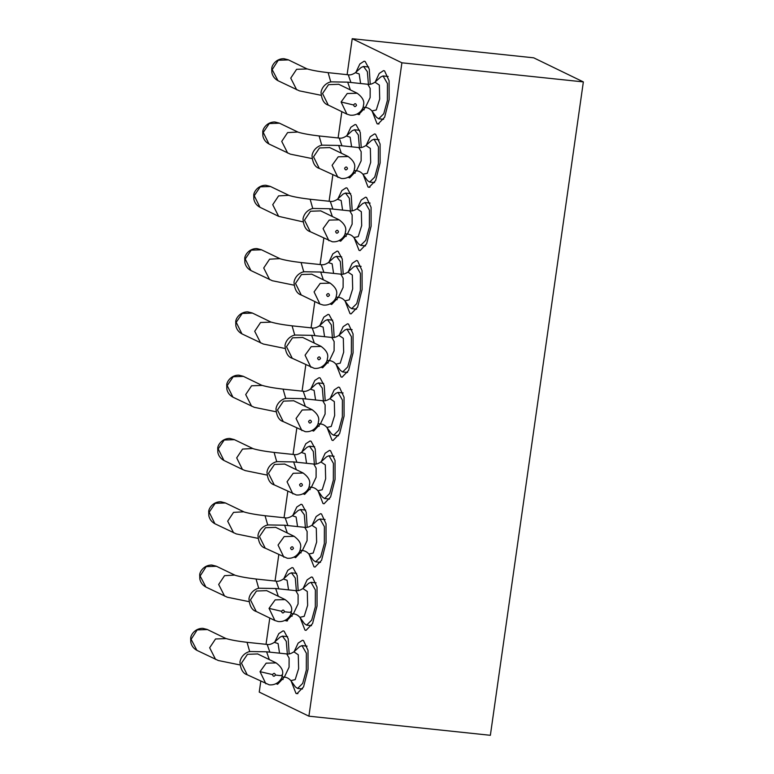 <?xml version="1.0" encoding="UTF-8"?>
<svg xmlns="http://www.w3.org/2000/svg" width="774" height="774" viewBox="0 0 774 774"><rect width="100%" height="100%" fill="white"/><g stroke="black" fill="none" stroke-linecap="round" stroke-linejoin="round"><path stroke-width="1.16" d="M583.354 81.909L401.899 62.8L352.228 38.7L533.692 57.818L583.354 81.909L490.368 735.3L308.903 716.182L259.242 692.091L260.77 681.333M352.228 38.7L347.11 74.662M341.837 111.679L338.103 137.956M332.83 174.972L329.095 201.25M323.822 238.266L320.088 264.544M314.815 301.56L311.08 327.837M305.807 364.854L302.073 391.141M296.8 428.157L293.056 454.435M287.793 491.451L284.048 517.729M278.785 554.745L275.041 581.022M269.778 618.039L266.033 644.316M401.899 62.8L308.903 716.182M284.319 677.095L277.595 684.264L276.095 683.703M274.886 641.84L278.795 633.625L283.052 630.868L284.087 631.149L288.189 638.773L289.157 653.904M299.867 617.323L304.414 623.651L306.63 625.131L311.69 620.1L315.318 606.874L315.376 589.933L311.003 582.309L308.671 583.315L302.895 588.55L307.278 591.471L307.636 605.355L304.201 616.336L299.867 617.323C298.067 615.233 295.891 614.063 293.346 613.801L286.603 620.971L285.103 620.409M283.894 578.546L287.802 570.322L292.059 567.574L293.094 567.855L297.197 575.479L298.164 590.61M308.874 554.029L313.431 560.357L315.637 561.837L320.697 556.806L324.325 543.58L324.383 526.639L320.01 519.015L317.679 520.022L311.903 525.256L316.285 528.178L316.643 542.061L313.209 553.042L308.874 554.029C307.075 551.939 304.898 550.769 302.353 550.508L295.61 557.667L294.11 557.106M292.901 515.252L296.81 507.028L301.067 504.271L302.102 504.561L306.204 512.185L307.172 527.317M317.882 490.735L322.439 497.063L324.645 498.543L329.705 493.512L333.333 480.286L333.391 463.336L329.027 455.722L326.686 456.728L320.91 461.962L325.293 464.884L325.651 478.767L322.226 489.748L317.882 490.735C316.082 488.646 313.905 487.475 311.361 487.214L304.627 494.373L303.118 493.812M301.918 451.958L305.817 443.734L310.074 440.977L311.109 441.267L315.212 448.891L316.179 464.023M320.349 423.92L313.634 431.079L312.125 430.518M310.925 388.664L314.834 380.44L319.082 377.683L320.117 377.964L324.219 385.597L325.186 400.719M294.197 651.563L298.145 643.117L302.46 640.282L303.495 640.562L308.023 650.421L308.052 669.268L303.572 686.867L297.003 693.678L295.978 693.398L291.121 680.985M303.205 588.269L307.152 579.823L311.467 576.988L312.502 577.269L317.03 587.127L317.059 605.974L312.58 623.573L306.011 630.384L304.985 630.104L300.128 617.691M312.212 524.975L316.16 516.529L320.475 513.694L321.51 513.975L326.038 523.834L326.067 542.671L321.587 560.279L315.028 567.09L313.992 566.8L309.136 554.397M321.229 461.672L325.167 453.235L329.492 450.4L330.517 450.681L335.045 460.54L335.074 479.377L330.595 496.985L324.035 503.797L323 503.506L318.143 491.093M330.237 398.378L334.174 389.941L338.499 387.097L339.525 387.387L344.053 397.246L344.082 416.083L339.602 433.682L333.043 440.493L332.007 440.213L327.15 427.799M329.356 360.616L322.642 367.785L321.133 367.224M319.933 325.37L323.842 317.147L328.099 314.389L329.124 314.67L333.226 322.303L334.194 337.425M344.904 300.854L349.461 307.172L351.677 308.652L356.737 303.631L360.355 290.395L360.423 273.454L356.05 265.84L353.708 266.837L347.932 272.071L352.325 275.002L352.683 288.886L349.248 299.857L344.904 300.854C343.105 298.754 340.937 297.584 338.383 297.322L331.649 304.492L330.14 303.93M328.94 262.076L332.849 253.853L337.106 251.095L338.132 251.376L342.243 259.009L343.201 274.131M353.912 237.55L358.468 243.878L360.684 245.358L365.744 240.337L369.362 227.101L369.43 210.16L365.057 202.536L362.716 203.543L356.949 208.777L361.332 211.699L361.69 225.582L358.256 236.563L353.912 237.55C352.112 235.46 349.945 234.29 347.391 234.029L340.657 241.198L339.157 240.637M337.948 198.773L341.856 190.549L346.113 187.801L347.139 188.082L351.251 195.706L352.209 210.838M362.919 174.256L367.476 180.584L369.691 182.064L374.751 177.033L378.37 163.807L378.438 146.867L374.065 139.243L371.723 140.249L365.957 145.483L370.34 148.405L370.698 162.288L367.263 173.27L362.919 174.256C361.129 172.167 358.952 170.996 356.398 170.735L349.664 177.894L348.165 177.333M346.955 135.479L350.864 127.255L355.121 124.508L356.146 124.788L360.258 132.412L361.226 147.544M365.396 107.441L358.672 114.6L357.172 114.039M355.963 72.185L359.871 63.961L364.128 61.204L365.164 61.494L369.266 69.118L370.233 84.25M339.244 335.084L343.182 326.647L347.507 323.803L348.532 324.093L353.06 333.942L353.089 352.789L348.61 370.388L342.05 377.199L341.015 376.919L336.158 364.506M348.252 271.79L352.189 263.353L356.514 260.509L357.54 260.79L362.068 270.648L362.106 289.495L357.617 307.094L351.057 313.905L350.022 313.625L345.165 301.212M357.259 208.496L361.206 200.05L365.522 197.215L366.547 197.496L371.075 207.355L371.114 226.202L366.624 243.8L360.065 250.612L359.03 250.331L354.173 237.918M366.266 145.202L370.214 136.756L374.529 133.921L375.564 134.202L380.082 144.061L380.121 162.898L375.632 180.506L369.072 187.318L368.037 187.027L363.18 174.624M375.274 81.899L379.221 73.462L383.536 70.627L384.572 70.908L389.099 80.767L389.128 99.604L384.649 117.213L378.08 124.024L377.054 123.734L372.188 111.33M287.357 653.982L286.274 641.346L282.433 636.122L280.101 637.118L274.325 642.352C271.519 644.171 269.149 644.868 267.214 644.442L247.09 642.323C238.005 641.259 231.058 640.021 226.24 638.608L215.54 638.966L209.667 647.77L215.588 659.419M296.365 590.678L295.281 578.043L291.44 572.818L289.108 573.824L283.332 579.058C280.527 580.877 278.156 581.574 276.221 581.148L256.097 579.029C247.012 577.965 240.066 576.727 235.248 575.314L216.256 566.181L211.795 565.039C203.794 564.914 199.469 572.102 199.711 575.082L199.827 579.049C200.63 582.677 202.72 585.376 206.087 587.137L227.295 597.218L248.928 601.63M305.372 527.384L304.298 514.749L300.457 509.524L298.116 510.53L292.34 515.765C289.544 517.583 287.173 518.28 285.229 517.854L265.105 515.736C256.02 514.671 249.073 513.433 244.255 512.02L225.263 502.887L220.803 501.746C212.802 501.62 208.477 508.808 208.719 511.788L208.835 515.745C209.638 519.383 211.728 522.082 215.095 523.843L236.302 533.925L257.936 538.336M314.379 464.09L313.306 451.455L309.465 446.23L307.123 447.237L301.347 452.471C298.551 454.29 296.181 454.986 294.236 454.561L274.112 452.432L276.753 461.788M323.387 400.797L322.313 388.161L318.472 382.937L316.131 383.943L310.355 389.177C307.559 390.986 305.188 391.683 303.244 391.257L283.12 389.138C274.035 388.074 267.088 386.845 262.27 385.423L251.569 385.781L245.706 394.585L251.618 406.234M293.888 651.843L298.271 654.775L298.629 668.649L295.194 679.63L290.86 680.627L295.407 686.944L297.622 688.425L302.682 683.403L306.311 670.168L306.369 653.227L301.995 645.613L299.664 646.609L293.888 651.843C291.082 653.662 288.712 654.359 286.777 653.933L266.653 651.814L250.476 651.524C248.096 651.466 241.362 654.398 239.959 661.867C240.462 669.21 242.93 673.525 247.361 674.831L269.246 684.835C277.585 685.716 282.5 678.363 282.317 675.383L282.394 674.899C283.623 670.913 281.504 666.898 276.018 662.844L257.529 653.875M329.918 398.668L334.31 401.59L334.658 415.474L331.233 426.455L326.889 427.442L331.446 433.759L333.652 435.249L338.722 430.218L342.34 416.983L342.398 400.042L338.035 392.428L335.693 393.434L329.918 398.668C327.121 400.477 324.751 401.174 322.806 400.748L302.682 398.629L286.506 398.339C284.126 398.291 277.392 401.213 275.989 408.682C276.502 416.025 278.959 420.35 283.39 421.646L305.285 431.66C313.625 432.54 318.54 425.178 318.346 422.198L318.424 421.714C319.662 417.737 317.534 413.713 312.048 409.659L293.559 400.69M332.394 337.503L331.32 324.867L327.479 319.643L325.138 320.639L319.362 325.873C316.566 327.692 314.196 328.389 312.251 327.963L292.127 325.844C283.042 324.78 276.095 323.542 271.277 322.129L260.577 322.487L254.714 331.291L260.625 342.94M341.411 274.209L340.328 261.573L336.487 256.349L334.145 257.345L328.379 262.579C325.573 264.398 323.203 265.095 321.258 264.669L301.134 262.55C292.05 261.486 285.103 260.248 280.285 258.835L261.293 249.702L256.833 248.57C248.841 248.435 244.516 255.623 244.748 258.603L244.865 262.57C245.668 266.198 247.757 268.897 251.124 270.658L272.332 280.739L293.975 285.151M350.419 210.905L349.335 198.27L345.494 193.055L343.153 194.051L337.387 199.286C334.581 201.105 332.21 201.801 330.266 201.375L332.917 209.086M359.426 147.611L358.343 134.976L354.502 129.751L352.16 130.758L346.394 135.992C343.588 137.811 341.218 138.507 339.283 138.082L319.149 135.963C310.074 134.899 303.118 133.66 298.309 132.248L279.308 123.114L274.847 121.973C266.856 121.847 262.531 129.035 262.763 132.015L262.879 135.972C263.682 139.61 265.772 142.31 269.139 144.07L290.356 154.152L311.99 158.564M368.434 84.318L367.35 71.682L363.509 66.458L361.168 67.464L355.401 72.698C352.596 74.517 350.225 75.213 348.29 74.788L328.157 72.659C319.082 71.605 312.125 70.366 307.317 68.954L296.606 69.302L290.743 78.116L296.665 89.755M338.925 335.365L343.317 338.296L343.675 352.18L340.241 363.161L335.897 364.148L340.454 370.465L342.669 371.946L347.729 366.924L351.348 353.689L351.415 336.748L347.042 329.134L344.701 330.13L338.925 335.365C336.129 337.183 333.758 337.88 331.814 337.454L311.69 335.336L295.513 335.045C293.133 334.987 286.399 337.919 284.996 345.388C285.509 352.731 287.976 357.046 292.398 358.352L314.292 368.356C322.632 369.246 327.547 361.884 327.354 358.904L327.431 358.42C328.669 354.444 326.541 350.419 321.055 346.365L302.566 337.396M374.964 82.189L379.347 85.111L379.705 98.995L376.27 109.976L371.926 110.963L376.483 117.29L378.699 118.77L383.759 113.739L387.377 100.514L387.445 83.563L383.072 75.949L380.731 76.955L374.964 82.189C372.159 84.008 369.788 84.705 367.853 84.279L347.719 82.15L331.543 81.86C329.163 81.812 322.439 84.734 321.036 92.212C321.539 99.546 324.006 103.871 328.428 105.167L346.926 114.146L341.102 102.004L353.631 104.993C354.279 107.005 355.227 107.122 356.485 105.361L356.495 105.293C355.856 103.29 354.898 103.165 353.641 104.925M272.564 674.589L272.554 674.657C273.203 676.66 274.151 676.786 275.409 675.025L275.418 674.957C274.78 672.954 273.832 672.829 272.564 674.589L260.035 671.668L265.879 683.81M281.572 611.296L281.562 611.363C282.21 613.366 283.158 613.492 284.416 611.721L284.435 611.663C283.787 609.651 282.839 609.535 281.572 611.296L269.042 608.374L274.886 620.516L256.368 611.537C251.937 610.231 249.47 605.907 248.967 598.573C250.37 591.094 257.103 588.172 259.483 588.221L275.66 588.521L278.311 596.29M290.589 548.002L290.569 548.06C291.218 550.072 292.166 550.188 293.433 548.427L293.443 548.369C292.795 546.357 291.846 546.241 290.589 548.002M299.596 484.698L299.586 484.766C300.225 486.778 301.173 486.894 302.441 485.134L302.45 485.066C301.802 483.063 300.854 482.937 299.596 484.698M308.603 421.404L308.594 421.472C309.232 423.475 310.181 423.601 311.448 421.84L311.458 421.772C310.809 419.769 309.861 419.643 308.603 421.404M317.611 358.11L317.601 358.178C318.24 360.181 319.198 360.307 320.455 358.546L320.465 358.478C319.817 356.475 318.869 356.35 317.611 358.11M326.618 294.817L326.609 294.884C327.247 296.887 328.205 297.013 329.463 295.252L329.472 295.184C328.824 293.182 327.876 293.056 326.618 294.817M335.626 231.523L335.616 231.59C336.255 233.593 337.212 233.719 338.47 231.948L338.48 231.89C337.841 229.878 336.884 229.762 335.626 231.523M344.633 168.229L344.623 168.287C345.262 170.299 346.22 170.415 347.478 168.655L347.487 168.597C346.849 166.584 345.891 166.468 344.633 168.229M357.636 114.32L359.571 114.523M368.037 187.027L369.972 187.24M377.054 123.734L378.979 123.937M295.978 693.398L297.903 693.601M285.577 620.68L287.502 620.883M279.54 653.169L278.079 643.562L274.325 642.352M288.547 589.875L287.086 580.268L283.332 579.058M297.555 526.581L296.094 516.974L292.34 515.765M306.562 463.287L305.101 453.68L301.347 452.471M315.569 399.994L314.109 390.377L310.355 389.177M324.577 336.69L323.116 327.083L319.362 325.873M333.584 273.396L332.133 263.789L328.379 262.579M342.592 210.102L341.141 200.495L337.387 199.286M351.609 146.808L350.148 137.201L346.394 135.992M360.616 83.515L359.155 73.907L355.401 72.698M267.175 644.442L269.865 652.153M276.183 581.148L278.872 588.859M285.19 517.845L287.88 525.565M294.197 454.551L296.887 462.262M303.205 391.257L305.894 398.968M286.738 653.933L289.108 658.055L289.07 667.217L284.368 677.105C286.883 677.356 289.06 678.527 290.86 680.627M302.895 588.55C300.089 590.369 297.719 591.065 295.784 590.639L298.116 594.761L298.077 603.923L293.375 613.811M304.753 527.336L307.123 531.457L307.084 540.629L302.382 550.508M313.76 464.042L316.131 468.164L316.092 477.335L311.4 487.214M322.768 400.748L325.138 404.87L325.099 414.042L320.407 423.92C322.913 424.171 325.09 425.352 326.889 427.442M312.222 327.963L314.902 335.674M321.229 264.669L323.909 272.38M339.244 138.072L341.924 145.793M348.252 74.778L350.932 82.489M331.775 337.454L334.145 341.576L334.107 350.748L329.414 360.626M347.932 272.071C345.136 273.89 342.766 274.586 340.821 274.16L343.153 278.282L343.114 287.444L338.422 297.332M349.8 210.867L352.16 214.988L352.131 224.15L347.429 234.038M358.807 147.563L361.168 151.685L361.139 160.857L356.437 170.735M367.814 84.269L370.175 88.391L370.146 97.563L365.444 107.441C367.96 107.702 370.136 108.873 371.926 110.963M247.051 642.323L249.721 651.669M256.059 579.02L258.729 588.375M265.066 515.726L267.746 525.082M283.081 389.138L285.761 398.494M266.614 651.814L269.304 659.583M284.629 525.217L287.318 532.996M293.636 461.923L296.326 469.702M302.644 398.629L305.333 406.398M292.088 325.844L294.768 335.2M301.096 262.55L303.776 271.906M288.692 195.329L278.592 195.89L272.729 204.704L278.65 216.343L260.132 207.364C256.765 205.603 254.675 202.904 253.872 199.276L253.756 195.309C253.524 192.329 257.848 185.141 265.84 185.267L270.3 186.408L289.302 195.541C294.11 196.954 301.067 198.192 310.142 199.257L312.783 208.603M319.12 135.953L321.791 145.309M328.128 72.659L330.798 82.015M311.651 335.336L314.341 343.105M330.208 283.139L320.204 283.39L314.08 291.895L319.923 304.037L301.405 295.058C296.984 293.752 294.517 289.437 294.004 282.094C295.407 274.625 302.141 271.693 304.521 271.751L320.697 272.042L323.348 279.811M329.666 208.738L332.356 216.517M338.683 145.444L341.363 153.223M347.69 82.15L350.37 89.929M234.648 575.101L224.547 575.663L218.674 584.476L224.595 596.115M243.655 511.808L233.555 512.369L227.682 521.183L233.603 532.822M252.663 448.514L242.562 449.075L236.699 457.889L242.436 469.441L245.31 470.621L266.943 475.043M247.196 674.754L241.459 663.192L247.457 654.311L257.684 653.953M256.204 611.45L250.466 599.898L256.465 591.017L266.691 590.659M265.221 548.156L259.474 536.605L265.472 527.723L275.699 527.355M274.228 484.863L268.481 473.311L274.48 464.429L284.706 464.061M283.236 421.569L277.489 410.007L283.487 401.126L293.714 400.768M279.685 258.632L269.584 259.193L263.721 267.998L269.642 279.646M297.7 132.035L287.599 132.596L281.736 141.41L287.657 153.049M292.243 358.275L286.496 346.713L292.495 337.832L302.721 337.474M301.25 294.981L295.504 283.419L301.502 274.538L311.728 274.18M310.258 231.687L304.511 220.126L310.509 211.244L320.736 210.886M319.265 168.384L313.528 156.832L319.517 147.95L329.753 147.582M328.273 105.09L322.535 93.538L328.524 84.656L338.76 84.289M207.432 629.572L197.186 629.91L191.12 639.305L190.646 638.86L190.82 642.343C191.623 645.971 193.703 648.67 197.08 650.431L218.287 660.512L239.921 664.924M196.896 650.344L191.12 639.305M216.439 566.278L206.194 566.616L200.127 576.001L199.653 575.566M205.903 587.05L200.127 576.001M225.447 502.974L215.201 503.313L209.193 512.204L214.911 523.756M234.454 439.68L224.208 440.019L218.2 448.91L223.918 460.453M243.462 376.387L233.216 376.725L227.208 385.616L232.926 397.159M276.154 662.912L266.159 663.163L260.035 671.668M285.171 599.618L275.167 599.869L269.042 608.374M283.894 557.222L278.05 545.07L284.174 536.576L294.178 536.324M292.901 493.928L287.057 481.776L293.182 473.282L303.185 473.03M301.908 430.634L296.065 418.482L302.189 409.988L312.193 409.727M252.469 313.093L242.223 313.431L236.215 322.323L241.933 333.865M261.477 249.799L251.24 250.137L245.223 259.029L250.94 270.571M270.484 186.505L260.248 186.844L254.24 195.735L259.948 207.277M279.491 123.201L269.255 123.55L263.247 132.431L268.955 143.983M288.499 59.908L278.263 60.246L272.187 69.641L271.713 69.205L271.887 72.679C272.7 76.316 274.78 79.006 278.147 80.777L299.364 90.848L320.997 95.27M277.963 80.68L272.187 69.641M310.916 367.34L305.072 355.189L311.196 346.684L321.2 346.433M328.931 240.743L323.087 228.601L329.211 220.097L339.215 219.845M337.938 177.449L332.094 165.297L338.219 156.803L348.223 156.551M357.23 93.257L347.226 93.509L341.102 102.004M281.833 674.976C283.129 675.789 280.991 675.808 275.409 675.025M290.84 611.683C292.137 612.495 289.998 612.515 284.416 611.721M280.865 679.233L283.149 679.475M287.638 636.663L282.5 636.122M289.873 615.94L292.156 616.181M296.645 573.37L291.508 572.828M298.88 552.646L301.163 552.878M305.653 510.076L300.515 509.534M307.888 489.342L310.171 489.584M314.66 446.782L309.532 446.24M316.905 426.048L319.188 426.29M323.667 383.478L318.54 382.946M302.063 645.613L307.065 646.145M302.528 688.947L297.555 688.425M311.071 582.319L316.073 582.841M311.535 625.653L306.562 625.121M320.078 519.025L325.08 519.548M320.542 562.35L315.569 561.827M329.085 455.731L334.087 456.254M329.55 499.056L324.577 498.533M338.103 392.437L343.095 392.96M338.557 435.762L333.594 435.24M325.912 362.754L328.195 362.996M332.675 320.184L327.547 319.643M334.919 299.461L337.203 299.702M341.682 256.891L336.555 256.349M343.927 236.167L346.21 236.409M350.69 193.597L345.562 193.055M352.934 172.873L355.218 173.105M359.697 130.303L354.569 129.761M361.942 109.569L364.225 109.811M368.705 67.009L363.577 66.467M347.11 329.134L352.102 329.666M347.574 372.468L342.601 371.946M356.117 265.84L361.11 266.372M356.582 309.174L351.609 308.652M365.125 202.546L370.117 203.078M365.589 245.88L360.616 245.348M374.132 139.252L379.125 139.775M374.597 182.577L369.624 182.054M383.14 75.958L388.132 76.481M383.604 119.283L378.631 118.761M311.903 525.256C309.097 527.075 306.727 527.771 304.792 527.346L284.668 525.227L268.491 524.927C266.111 524.878 259.377 527.8 257.974 535.279C258.477 542.613 260.944 546.937 265.376 548.234L287.26 558.248C295.6 559.128 300.515 551.775 300.331 548.785L300.409 548.311C301.637 544.325 299.519 540.31 294.033 536.256L275.544 527.278M320.91 461.962C318.114 463.781 315.744 464.468 313.799 464.052L293.675 461.923L277.498 461.633C275.118 461.585 268.385 464.506 266.982 471.985C267.485 479.319 269.952 483.644 274.383 484.94L296.278 494.954C304.608 495.834 309.532 488.471 309.339 485.492L309.416 485.017C310.655 481.031 308.526 477.007 303.04 472.953L284.551 463.984M335.897 364.148C334.097 362.058 331.93 360.877 329.376 360.626L326.986 360.374M356.949 208.777C354.144 210.596 351.773 211.292 349.829 210.867L329.705 208.748L313.528 208.458C311.148 208.4 304.424 211.321 303.021 218.8C303.524 226.143 305.991 230.458 310.413 231.765L332.307 241.769C340.647 242.649 345.562 235.296 345.368 232.316L345.446 231.832C346.684 227.846 344.556 223.831 339.08 219.777L320.581 210.809M365.957 145.483C363.151 147.302 360.781 147.998 358.836 147.573L338.712 145.454L322.535 145.154C320.155 145.106 313.431 148.028 312.028 155.506C312.532 162.84 314.999 167.165 319.42 168.461L341.315 178.475C349.654 179.355 354.569 172.002 354.376 169.013L354.463 168.538C355.692 164.552 353.563 160.537 348.087 156.483L329.589 147.505M281.939 676.844L284.339 677.095M275.66 588.521L295.784 590.639M290.956 613.55L293.346 613.801M299.964 550.256L302.353 550.508M308.971 486.962L311.361 487.214M317.979 423.668L320.368 423.92M310.142 199.257L330.266 201.375M320.697 272.042L340.821 274.16M335.993 297.071L338.383 297.322M345.001 233.777L347.391 234.029M354.008 170.483L356.398 170.735M363.016 107.189L365.405 107.441M190.646 638.86L190.704 638.376C190.462 635.396 194.787 628.207 202.788 628.343L207.248 629.475L225.611 638.386M242.591 469.518L224.102 460.549C220.735 458.779 218.645 456.089 217.842 452.451L217.726 448.494C217.484 445.514 221.809 438.316 229.81 438.452L234.27 439.593L253.262 448.727C258.081 450.139 265.027 451.377 274.112 452.432M261.641 385.21L243.278 376.299L238.818 375.158C230.816 375.022 226.492 382.211 226.734 385.2L226.85 389.158C227.653 392.786 229.743 395.485 233.109 397.256L254.317 407.327L275.95 411.749M266.537 590.572L285.026 599.55C290.511 603.604 292.63 607.619 291.401 611.605L291.324 612.089C291.508 615.069 286.593 622.422 278.253 621.541L274.857 620.506M270.648 321.916L252.285 312.996L247.825 311.864C239.834 311.728 235.509 318.917 235.741 321.897L235.857 325.864C236.66 329.492 238.75 332.191 242.117 333.962L263.324 344.033L284.958 348.455M278.63 216.343L302.982 221.857M271.713 69.205L271.78 68.722C271.539 65.742 275.863 58.543 283.855 58.679L288.315 59.821L306.688 68.731M311.574 274.102L330.063 283.071C335.548 287.125 337.677 291.14 336.438 295.126L336.361 295.61C336.555 298.59 331.64 305.943 323.3 305.062L319.894 304.027M338.596 84.211L357.095 93.18C362.571 97.243 364.699 101.259 363.47 105.245L363.383 105.719C363.577 108.708 358.662 116.061 350.322 115.181L346.926 114.146"/></g></svg>
